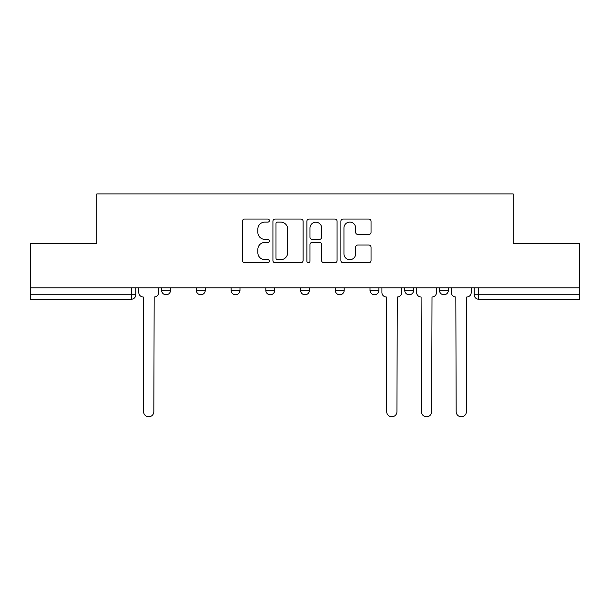 <?xml version="1.0" encoding="UTF-8"?>
<svg xmlns="http://www.w3.org/2000/svg" width="610" height="610" viewBox="0 0 610 610"><rect width="100%" height="100%" fill="white"/><g stroke="black" fill="none" stroke-linecap="round" stroke-linejoin="round"><path stroke-width="0.91" d="M269.384 220.568A1.533 1.533 0 0 0 267.851 219.043L244.633 219.043A2.188 2.188 0 0 0 242.444 221.224L242.444 260.562A2.188 2.188 0 0 0 244.633 262.742L267.851 262.742A1.533 1.533 0 0 0 269.384 261.217A1.533 1.533 0 0 0 267.851 259.685L264.847 259.685A6.992 6.992 0 0 1 257.855 252.692L257.855 249.414A6.992 6.992 0 0 1 264.847 242.422L267.851 242.422A1.533 1.533 0 0 0 269.384 240.889A1.533 1.533 0 0 0 267.851 239.364L264.847 239.364A6.992 6.992 0 0 1 257.855 232.372L257.855 229.093A6.992 6.992 0 0 1 264.847 222.101L267.851 222.101A1.533 1.533 0 0 0 269.384 220.568M439.467 287.867L439.467 290.314L448.373 290.314A4.453 4.453 0 0 1 443.92 294.767A4.453 4.453 0 0 1 439.467 290.314L439.467 287.867M370.011 287.867L370.011 290.314L378.909 290.314A4.453 4.453 0 0 1 374.456 294.767A4.453 4.453 0 0 1 370.011 290.314L370.011 287.867M335.279 287.867L335.279 290.314L344.185 290.314A4.453 4.453 0 0 1 339.732 294.767A4.453 4.453 0 0 1 335.279 290.314L335.279 287.867M265.815 290.314L265.815 287.867L265.815 290.314A4.453 4.453 0 0 0 270.268 294.767A4.453 4.453 0 0 1 265.815 290.314L274.721 290.314A4.453 4.453 0 0 1 270.268 294.767M196.359 290.314L196.359 287.867L196.359 290.314A4.453 4.453 0 0 0 200.812 294.767A4.453 4.453 0 0 1 196.359 290.314L205.265 290.314A4.453 4.453 0 0 1 200.812 294.767A4.453 4.453 0 0 0 205.265 290.314L205.265 287.867L205.265 290.314M368.867 234.446A2.188 2.188 0 0 0 371.048 232.257L371.048 221.224A2.188 2.188 0 0 0 368.867 219.043L343.079 219.043A2.188 2.188 0 0 0 340.891 221.224L340.891 260.562A2.188 2.188 0 0 0 343.079 262.742L368.867 262.742A2.188 2.188 0 0 0 371.048 260.562L371.048 247.233A2.188 2.188 0 0 0 368.867 245.045L357.826 245.045A2.188 2.188 0 0 0 355.645 247.233L355.645 253.836A5.848 5.848 0 0 1 349.797 259.685A5.848 5.848 0 0 1 343.948 253.836L343.948 227.942A5.848 5.848 0 0 1 349.797 222.101A5.848 5.848 0 0 1 355.645 227.942L355.645 232.257A2.188 2.188 0 0 0 357.826 234.446L368.867 234.446M30.5 287.867L30.5 243.565L96.845 243.565L96.845 193.919L513.155 193.919L513.155 243.565L579.5 243.565L579.5 287.867L30.5 287.867L30.5 294.767L135.801 294.767L135.801 287.867L135.801 294.767A4.453 4.453 0 0 1 131.348 299.22L30.5 299.22L30.5 294.767M303.086 221.224A2.188 2.188 0 0 0 300.905 219.043L275.118 219.043A2.188 2.188 0 0 0 272.929 221.224L272.929 260.562A2.188 2.188 0 0 0 275.118 262.742L300.905 262.742A2.188 2.188 0 0 0 303.086 260.562L303.086 221.224M309.095 219.043L334.882 219.043A2.188 2.188 0 0 1 337.071 221.224L337.071 260.562A2.188 2.188 0 0 1 334.882 262.742L323.849 262.742A2.188 2.188 0 0 1 321.661 260.562L321.661 244.61A2.188 2.188 0 0 0 319.48 242.422L312.16 242.422A2.188 2.188 0 0 0 309.971 244.61L309.971 261.217A1.533 1.533 0 0 1 308.439 262.742A1.533 1.533 0 0 1 306.914 261.217L306.914 221.224A2.188 2.188 0 0 1 309.095 219.043M474.199 287.867L474.199 294.767L579.5 294.767L579.5 299.22L478.652 299.22A4.453 4.453 0 0 1 474.199 294.767M579.5 287.867L579.5 294.767M448.373 287.867L448.373 290.314M413.641 287.867L413.641 290.314A4.453 4.453 0 0 1 409.188 294.767A4.453 4.453 0 0 1 404.735 290.314L413.641 290.314L413.641 287.867M404.735 287.867L404.735 290.314M378.909 290.314L378.909 287.867L378.909 290.314A4.453 4.453 0 0 1 374.456 294.767M344.185 290.314L344.185 287.867L344.185 290.314A4.453 4.453 0 0 1 339.732 294.767M309.453 287.867L309.453 290.314A4.453 4.453 0 0 1 305 294.767A4.453 4.453 0 0 1 300.547 290.314A4.453 4.453 0 0 0 305 294.767A4.453 4.453 0 0 0 309.453 290.314L309.453 287.867M300.547 287.867L300.547 290.314L309.453 290.314M274.721 287.867L274.721 290.314M239.989 287.867L239.989 290.314A4.453 4.453 0 0 1 235.544 294.767A4.453 4.453 0 0 1 231.091 290.314L239.989 290.314M231.091 287.867L231.091 290.314M170.533 287.867L170.533 290.314A4.453 4.453 0 0 1 166.08 294.767A4.453 4.453 0 0 1 161.627 290.314A4.453 4.453 0 0 0 166.08 294.767A4.453 4.453 0 0 0 170.533 290.314L170.533 287.867M161.627 287.867L161.627 290.314L170.533 290.314M277.519 222.101A1.533 1.533 0 0 0 275.994 223.626L275.994 258.152A1.533 1.533 0 0 0 277.519 259.685L280.691 259.685A6.992 6.992 0 0 0 287.684 252.692L287.684 229.093A6.992 6.992 0 0 0 280.691 222.101L277.519 222.101M321.661 228.056A5.848 5.848 0 0 0 315.82 222.208A5.848 5.848 0 0 0 309.971 228.056L309.971 237.176A2.188 2.188 0 0 0 312.16 239.364L319.48 239.364A2.188 2.188 0 0 0 321.661 237.176L321.661 228.056M138.805 292.541L138.805 287.867L138.805 292.541A4.453 4.453 0 0 0 143.258 296.994L143.594 411.651A5.124 5.124 0 0 0 148.718 416.767A5.124 5.124 0 0 0 153.834 411.651L154.17 296.994A4.453 4.453 0 0 0 158.623 292.541L158.623 287.867L158.623 292.541M143.258 296.994L143.594 411.651M153.834 411.651L154.17 296.994M381.921 287.867L381.921 292.541A4.453 4.453 0 0 0 386.374 296.994L386.702 411.651A5.124 5.124 0 0 0 391.826 416.767A5.124 5.124 0 0 0 396.942 411.651L397.278 296.994A4.453 4.453 0 0 0 401.731 292.541L401.731 287.867M416.645 292.541L416.645 287.867L416.645 292.541A4.453 4.453 0 0 0 421.098 296.994L421.434 411.651A5.124 5.124 0 0 0 426.558 416.767A5.124 5.124 0 0 0 431.674 411.651L432.01 296.994A4.453 4.453 0 0 0 436.463 292.541L436.463 287.867L436.463 292.541M421.098 296.994L421.434 411.651M431.674 411.651L432.01 296.994M451.377 292.541L451.377 287.867L451.377 292.541A4.453 4.453 0 0 0 455.83 296.994L456.166 411.651A5.124 5.124 0 0 0 461.282 416.767A5.124 5.124 0 0 0 466.406 411.651L466.741 296.994A4.453 4.453 0 0 0 471.195 292.541L471.195 287.867L471.195 292.541M455.83 296.994L456.166 411.651M466.406 411.651L466.741 296.994M131.348 287.867L131.348 299.22M478.652 287.867L478.652 299.22"/></g></svg>
